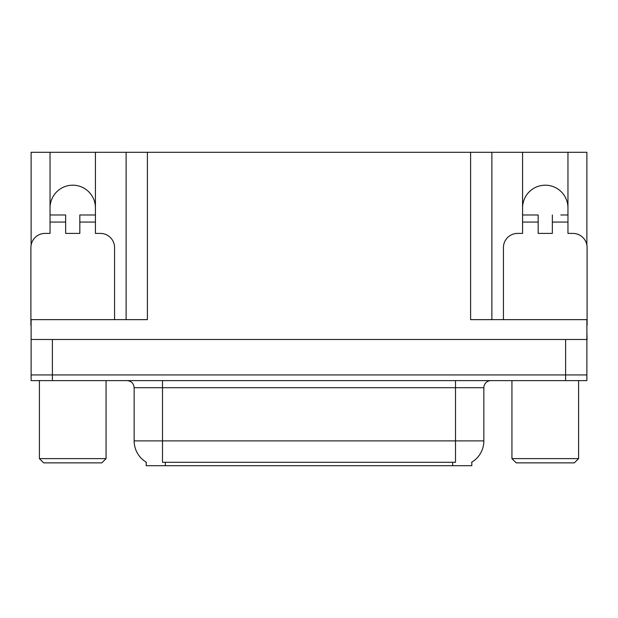 <?xml version="1.0" encoding="UTF-8"?>
<svg xmlns="http://www.w3.org/2000/svg" width="618" height="618" viewBox="0 0 618 618"><rect width="100%" height="100%" fill="white"/><g stroke="black" fill="none" stroke-linecap="round" stroke-linejoin="round"><path stroke-width="0.93" d="M471.804 462.171L471.804 465.709L146.196 465.709L146.196 462.171M50.043 207.887A22.688 22.688 0 0 1 72.739 185.191A22.688 22.688 0 0 1 95.427 207.887M31.116 325.307A14.183 14.183 0 0 0 30.9 325.307L30.9 247.594A14.183 14.183 0 0 1 45.083 233.411L50.043 233.411L50.043 222.071L65.647 222.071L65.647 233.411L79.83 233.411L79.83 222.071L95.427 222.071L95.427 152.291L470.599 152.291L470.599 319.637L586.884 319.637L586.884 374.941L31.116 374.941L31.116 332.399M586.884 332.399L587.1 339.491L31.116 339.491L31.116 319.637L147.401 319.637L147.401 152.291M65.647 222.071L65.647 214.979L50.043 214.979L50.043 152.291L31.116 152.291L31.116 245.145M503.431 319.637L503.431 247.594A14.183 14.183 0 0 1 517.614 233.411L522.573 233.411L522.573 222.071L538.17 222.071L538.17 233.411L552.353 233.411L552.353 222.071L567.957 222.071L567.957 152.291L586.884 152.291L586.884 245.145M126.126 152.291L126.126 319.637M470.599 152.291L491.874 152.291L491.874 319.637M491.874 152.291L522.573 152.291L522.573 222.071M567.957 152.291L522.573 152.291M50.043 152.291L95.427 152.291M567.957 207.887A22.688 22.688 0 0 0 545.261 185.191A22.688 22.688 0 0 0 522.573 207.887M146.404 462.295A24.82 24.82 0 0 1 134.145 440.889L162.503 440.889L162.503 462.295L455.497 462.295L455.497 440.889L483.855 440.889L483.855 387.71A7.092 7.092 0 0 1 490.947 380.618M134.145 440.889L134.145 387.71C133.72 383.399 131.356 381.036 127.053 380.618M471.596 462.295A24.82 24.82 0 0 0 483.855 440.889M52.383 380.618L586.884 380.618L586.884 374.941L31.116 374.941L31.116 380.618L52.383 380.618L52.383 339.491M586.884 380.618L586.884 374.941M95.427 222.071L95.427 233.411L100.386 233.411A14.183 14.183 0 0 1 114.569 247.594L114.569 319.637M95.427 214.979L79.83 214.979L79.83 222.071M50.043 214.979L50.043 222.071M43.662 462.867L39.405 458.618L106.064 458.618L101.808 462.867L43.662 462.867M516.192 462.867L511.936 458.618L578.595 458.618L574.338 462.867L516.192 462.867M538.17 222.071L538.17 214.979L522.573 214.979M567.957 222.071L567.957 233.411L572.917 233.411A14.183 14.183 0 0 1 587.1 247.594L587.1 325.307A14.183 14.183 0 0 0 586.884 325.307M567.957 214.979L560.804 214.979M552.353 214.979L552.353 222.071M529.726 214.979L538.17 214.979M565.617 339.491L565.617 380.618M452.662 465.709L452.662 462.171M165.338 465.709L165.338 462.171M455.497 380.618L455.497 387.71L134.145 387.71M483.855 387.71L455.497 387.71L455.497 440.889L162.503 440.889L162.503 380.618M106.064 380.618L106.064 458.618M39.405 380.618L39.405 458.618M578.595 380.618L578.595 458.618M511.936 380.618L511.936 458.618"/></g></svg>
